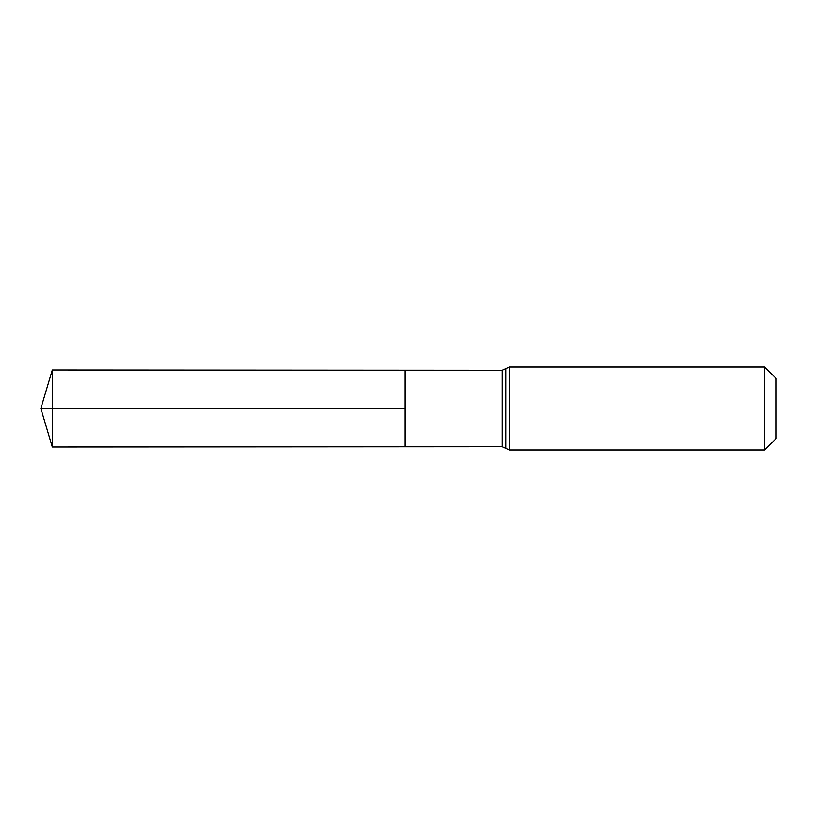 <?xml version="1.0" encoding="UTF-8"?>
<svg xmlns="http://www.w3.org/2000/svg" width="817" height="817" viewBox="0 0 817 817"><rect width="100%" height="100%" fill="white"/><g stroke="black" fill="none" stroke-linecap="round" stroke-linejoin="round"><path stroke-width="0.61" stroke-dasharray="4.08 3.06" d="M404.946 370.172L404.946 446.828L404.946 370.172M776.15 378.526L776.15 438.474M764.62 366.986L764.62 450.014M52.329 369.958L52.329 447.042M52.329 408.5L404.946 408.5M502.159 370.234L502.159 446.766M509.308 366.986L509.308 450.014M505.733 368.61L505.733 448.39"/><path stroke-width="1.23" d="M404.946 408.5L404.946 370.172L52.329 369.958L52.329 447.042L404.946 446.828L404.946 370.172L502.159 370.234L502.159 446.766L404.946 446.828L404.946 408.5M764.62 366.986L764.62 450.014L776.15 438.474L776.15 378.526L764.62 366.986L509.308 366.986L502.159 370.234M52.329 447.042L40.85 408.5L404.946 408.5L52.329 408.5M764.62 450.014L509.308 450.014L509.308 366.986M509.308 450.014L505.733 448.39L505.733 368.61M505.733 448.39L502.159 446.766M40.85 408.5L52.329 369.958"/></g></svg>
